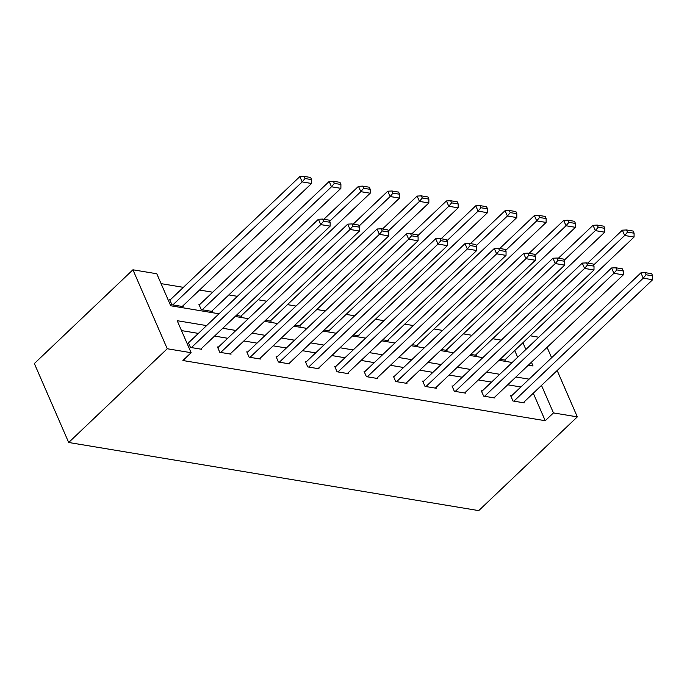 <?xml version="1.0" encoding="UTF-8"?>
<svg xmlns="http://www.w3.org/2000/svg" width="687" height="687" viewBox="0 0 687 687"><rect width="100%" height="100%" fill="white"/><g stroke="black" fill="none" stroke-linecap="round" stroke-linejoin="round"><path stroke-width="1.03" d="M530.227 335.797L538.763 337.214M219.007 313.787L170.711 305.767L156.791 273.761L132.926 269.793L34.35 363.535L68.683 442.488L478.745 510.613L577.32 416.872L553.456 412.913L541.493 385.407M501.235 340.159L492.699 338.743M471.917 335.29L463.382 333.865M442.6 330.413L434.064 328.996M413.282 325.544L404.746 324.127M383.964 320.674L375.428 319.257M354.647 315.805L346.111 314.388M325.329 310.936L316.793 309.519M296.011 306.067L287.475 304.642M266.693 301.189L258.157 299.772M237.376 296.32L228.84 294.903M212.695 292.224L199.522 290.034M183.377 287.346L161.093 283.645M517.663 357.292L514.726 350.542M170.522 299.566L169.586 299.412L171.905 304.745L183.18 306.625L182.862 305.878M199.84 304.444L198.904 304.281L201.222 309.622L212.498 311.494L212.18 310.747M236.242 315.436L241.815 316.363L241.498 315.616M265.56 320.305L271.133 321.233L270.815 320.494M294.878 325.174L300.451 326.102L300.125 325.363M324.195 330.052L329.769 330.971L329.442 330.232M353.513 334.921L359.086 335.849L358.76 335.101M382.831 339.79L388.404 340.718L388.078 339.971M412.148 344.659L417.722 345.587L417.395 344.84M441.466 349.528L447.039 350.456L446.713 349.717M470.784 354.398L476.357 355.325L476.031 354.586M500.102 359.275L505.675 360.194L505.349 359.456M206.598 325.586L177.203 320.7L191.123 352.714L182.905 360.52L545.238 420.719L533.284 393.222M520.875 386.979L507.71 384.789M491.566 382.109L478.392 379.92M462.248 377.232L449.075 375.05M432.93 372.363L419.757 370.173M403.613 367.493L390.439 365.304M374.295 362.624L361.122 360.435M344.977 357.755L331.804 355.565M315.659 352.886L302.486 350.696M286.342 348.008L273.168 345.827M257.024 343.139L243.851 340.95M227.706 338.27L214.533 336.08M198.388 333.401L181.505 330.593M189.08 342.246L188.144 342.092L190.462 347.424L201.738 349.297L201.42 348.558M218.397 347.115L217.461 346.961L219.78 352.294L231.055 354.166L230.738 353.427M247.715 351.984L246.779 351.83L249.098 357.171L260.373 359.043L260.047 358.296M277.033 356.862L276.097 356.699L278.415 362.04L289.691 363.912L289.364 363.165M306.35 361.731L305.414 361.577L307.733 366.91L319.008 368.782L318.682 368.043M335.668 366.6L334.732 366.446L337.051 371.779L348.326 373.651L348 372.912M364.986 371.469L364.05 371.315L366.369 376.648L377.644 378.52L377.318 377.781M394.304 376.339L393.368 376.184L395.686 381.517L406.962 383.398L406.635 382.65M423.621 381.216L422.685 381.053L425.004 386.395L436.279 388.267L435.953 387.52M452.939 386.085L452.003 385.931L454.322 391.264L465.597 393.136L465.271 392.389M482.257 390.955L481.321 390.8L483.639 396.133L494.915 398.005L494.588 397.266M511.575 395.824L510.639 395.669L512.957 401.002L524.233 402.874L523.906 402.135M545.238 420.719L553.456 412.913M191.123 352.714L167.25 348.747L68.683 442.488M577.32 416.872L557.166 370.508M551.618 357.747L547.084 347.339M528.329 365.183L533.043 365.965L531.42 362.238M525.873 349.477L522.936 342.727M235.152 316.475L248.325 318.665M264.469 321.344L277.642 323.534M293.787 326.213L306.96 328.403M323.105 331.082L336.278 333.272M352.422 335.952L365.596 338.141M381.74 340.829L394.913 343.011M411.058 345.698L424.231 347.888M440.376 350.568L453.549 352.757M469.693 355.437L482.867 357.626M499.011 360.306L512.184 362.496M132.926 269.793L167.25 348.747M529.093 379.164L515.92 376.974M499.775 374.295L486.602 372.105M470.458 369.426L457.284 367.236M441.14 364.557L427.967 362.367M411.822 359.679L398.658 357.498M382.504 354.81L369.34 352.62M353.187 349.941L340.022 347.751M323.869 345.072L310.704 342.882M294.551 340.202L281.387 338.013M265.234 335.333L252.069 333.143M235.916 330.456L222.751 328.274M191.407 347.579L320.735 224.597L318.416 219.265L188.47 342.83M200.802 349.142L330.129 226.16L320.735 224.597L323.577 221.197L330.155 222.296L329.228 220.158L322.65 219.067L323.577 221.197M318.416 219.265L322.65 219.067M330.155 222.296L330.129 226.16M172.849 304.908L302.177 181.918L311.572 183.481L182.244 306.462M305.028 178.526L311.597 179.616L310.67 177.478L304.092 176.387L305.028 178.526L302.177 181.918L299.858 176.585L169.912 300.159M311.572 183.481L311.597 179.616M304.092 176.387L299.858 176.585M220.716 352.457L350.052 229.467L347.734 224.134L217.788 347.708M230.119 354.011L359.447 231.03L350.052 229.467L352.895 226.075L359.473 227.165L358.545 225.027L351.967 223.936L352.895 226.075M347.734 224.134L351.967 223.936M359.473 227.165L359.447 231.03M250.034 357.326L379.37 234.336L377.043 229.003L247.105 352.577M259.437 358.88L388.765 235.899L379.37 234.336L382.212 230.944L388.79 232.034L387.863 229.896L381.285 228.805L382.212 230.944M377.043 229.003L381.285 228.805M388.79 232.034L388.765 235.899M202.167 309.777L331.495 186.787L340.889 188.35L211.562 311.34M334.337 183.395L340.915 184.485L339.988 182.347L333.41 181.256L334.337 183.395L331.495 186.787L329.176 181.454L199.23 305.028M340.889 188.35L340.915 184.485M333.41 181.256L329.176 181.454M329.7 221.24L360.812 191.664L370.207 193.219L240.879 316.209M363.655 188.264L370.233 189.354L369.305 187.225L362.727 186.125L363.655 188.264L360.812 191.664L358.494 186.323L323.852 219.265M370.207 193.219L370.233 189.354M362.727 186.125L358.494 186.323M279.351 362.195L408.688 239.205L406.361 233.872L276.414 357.446M288.755 363.758L418.082 240.768L408.688 239.205L411.53 235.813L418.108 236.903L417.181 234.774L410.603 233.674L411.53 235.813M406.361 233.872L410.603 233.674M418.108 236.903L418.082 240.768M308.669 367.064L438.005 244.083L435.678 238.741L305.732 362.315M318.072 368.627L447.4 245.637L438.005 244.083L440.848 240.682L447.426 241.772L446.498 239.643L439.92 238.552L440.848 240.682M435.678 238.741L439.92 238.552M447.426 241.772L447.4 245.637M337.987 371.933L467.315 248.952L464.996 243.619L335.05 367.184M347.39 373.496L476.718 250.515L467.315 248.952L470.166 245.551L476.744 246.642L475.816 244.512L469.238 243.421L470.166 245.551M464.996 243.619L469.238 243.421M476.744 246.642L476.718 250.515M359.018 226.109L390.13 196.534L399.525 198.088L270.197 321.078M392.973 193.133L399.551 194.223L398.623 192.094L392.045 191.003L392.973 193.133L390.13 196.534L387.803 191.192L353.17 224.134M399.525 198.088L399.551 194.223M392.045 191.003L387.803 191.192M388.335 230.987L419.448 201.403L428.843 202.966L299.515 325.947M422.29 198.002L428.868 199.101L427.941 196.963L421.363 195.872L422.29 198.002L419.448 201.403L417.121 196.07L382.487 229.003M428.843 202.966L428.868 199.101M421.363 195.872L417.121 196.07M417.653 235.856L448.766 206.272L458.16 207.835L328.833 330.816M451.608 202.871L458.186 203.97L457.259 201.832L450.681 200.741L451.608 202.871L448.766 206.272L446.438 200.939L411.805 233.881M458.16 207.835L458.186 203.97M450.681 200.741L446.438 200.939M446.971 240.725L478.075 211.141L487.478 212.704L358.15 335.685M480.926 207.749L487.504 208.839L486.576 206.701L479.998 205.611L480.926 207.749L478.075 211.141L475.756 205.808L441.123 238.75M487.478 212.704L487.504 208.839M479.998 205.611L475.756 205.808M476.289 245.594L507.392 216.01L516.796 217.573L387.468 340.563M510.243 212.618L516.822 213.709L515.894 211.579L509.316 210.48L510.243 212.618L507.392 216.01L505.074 210.677L470.44 243.619M516.796 217.573L516.822 213.709M509.316 210.48L505.074 210.677M505.606 250.463L536.71 220.888L546.113 222.442L416.786 345.432M539.561 217.487L546.139 218.578L545.212 216.448L538.634 215.349L539.561 217.487L536.71 220.888L534.392 215.546L499.758 248.488M546.113 222.442L546.139 218.578M538.634 215.349L534.392 215.546M534.924 255.341L566.028 225.757L575.431 227.32L446.095 350.301M568.879 222.356L575.457 223.447L574.53 221.317L567.951 220.226L568.879 222.356L566.028 225.757L563.709 220.424L529.076 253.357M575.431 227.32L575.457 223.447M567.951 220.226L563.709 220.424M564.242 260.21L595.346 230.626L604.749 232.189L475.413 355.17M598.197 227.225L604.775 228.324L603.847 226.186L597.269 225.096L598.197 227.225L595.346 230.626L593.027 225.293L558.394 258.226M604.749 232.189L604.775 228.324M597.269 225.096L593.027 225.293M593.559 265.079L624.663 235.495L634.067 237.058L504.73 360.04M627.514 232.103L634.092 233.194L633.165 231.055L626.587 229.965L627.514 232.103L624.663 235.495L622.345 230.162L587.711 263.104M634.067 237.058L634.092 233.194M626.587 229.965L622.345 230.162M367.305 376.802L496.632 253.821L494.314 248.488L364.368 372.053M376.708 378.365L506.036 255.384L496.632 253.821L499.483 250.42L506.061 251.519L505.134 249.381L498.556 248.29L499.483 250.42M494.314 248.488L498.556 248.29M506.061 251.519L506.036 255.384M396.622 381.68L525.95 258.69L523.631 253.357L393.685 376.931M406.017 383.234L535.353 260.253L525.95 258.69L528.801 255.298L535.379 256.388L534.452 254.25L527.874 253.16L528.801 255.298M523.631 253.357L527.874 253.16M535.379 256.388L535.353 260.253M425.94 386.549L555.268 263.559L552.949 258.226L423.003 381.8M435.335 388.112L564.671 265.122L555.268 263.559L558.119 260.167L564.697 261.258L563.769 259.128L557.191 258.029L558.119 260.167M552.949 258.226L557.191 258.029M564.697 261.258L564.671 265.122M455.258 391.418L584.585 268.437L582.267 263.095L452.321 386.669M464.652 392.981L593.989 269.991L584.585 268.437L587.437 265.036L594.015 266.127L593.087 263.997L586.509 262.898L587.437 265.036M582.267 263.095L586.509 262.898M594.015 266.127L593.989 269.991M484.575 396.287L613.903 273.306L611.585 267.973L481.639 391.538M493.97 397.85L623.298 274.869L613.903 273.306L616.754 269.905L623.332 270.996L622.405 268.866L615.827 267.775L616.754 269.905M611.585 267.973L615.827 267.775M623.332 270.996L623.298 274.869M513.893 401.156L643.221 278.175L640.902 272.842L510.956 396.408M523.288 402.719L652.616 279.738L643.221 278.175L646.072 274.774L652.65 275.873L651.723 273.735L645.145 272.645L646.072 274.774M640.902 272.842L645.145 272.645M652.65 275.873L652.616 279.738"/></g></svg>
